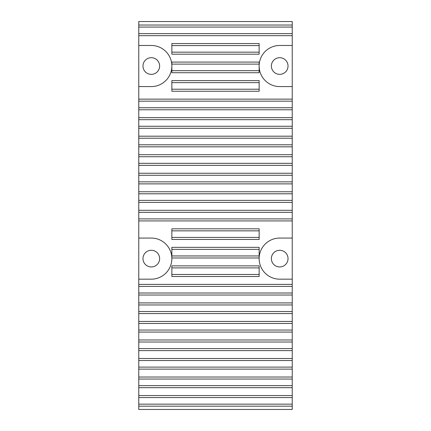 <?xml version="1.0" encoding="UTF-8"?>
<svg xmlns="http://www.w3.org/2000/svg" width="431" height="431" viewBox="0 0 431 431"><rect width="100%" height="100%" fill="white"/><g stroke="black" fill="none" stroke-linecap="round" stroke-linejoin="round"><path stroke-width="0.65" d="M279.697 57.695A8.329 8.329 0 0 0 271.368 66.024A8.329 8.329 0 0 0 279.697 74.358A8.329 8.329 0 0 0 288.027 66.024A8.329 8.329 0 0 0 279.697 57.695M279.697 250.287A8.329 8.329 0 0 0 271.368 258.616A8.329 8.329 0 0 0 279.697 266.951A8.329 8.329 0 0 0 288.027 258.616A8.329 8.329 0 0 0 279.697 250.287M151.303 74.358A8.329 8.329 0 0 1 142.973 66.024A8.329 8.329 0 0 1 151.303 57.695A8.329 8.329 0 0 1 159.632 66.024A8.329 8.329 0 0 1 151.303 74.358M151.303 266.951A8.329 8.329 0 0 1 142.973 258.616A8.329 8.329 0 0 1 151.303 250.287A8.329 8.329 0 0 1 159.632 258.616A8.329 8.329 0 0 1 151.303 266.951M259.144 43.558L259.144 52.162L171.856 52.162L259.144 52.162L259.144 54.193L171.856 54.193L171.856 43.558L259.144 43.558M171.856 89.217L171.856 82.639L259.144 82.639L259.144 91.243L171.856 91.243L171.856 89.217L259.144 89.217M292.234 279.175L292.234 409.45L138.766 409.45L138.766 279.175L151.303 279.175A20.559 20.559 0 0 0 171.856 258.616A20.559 20.559 0 0 0 151.303 238.063L138.766 238.063L138.766 86.583L151.303 86.583A20.559 20.559 0 0 0 171.856 66.024A20.559 20.559 0 0 0 151.303 45.471L138.766 45.471L138.766 21.55L292.234 21.55L292.234 238.063L279.697 238.063A20.559 20.559 0 0 0 259.144 258.616A20.559 20.559 0 0 0 279.697 279.175L292.234 279.175L292.234 238.063M292.234 86.583L279.697 86.583A20.559 20.559 0 0 1 259.144 66.024A20.559 20.559 0 0 1 279.697 45.471L292.234 45.471M171.856 239.453L171.856 237.422L259.144 237.422L259.144 239.453L171.856 239.453M171.856 237.422L171.856 230.849L259.144 230.849L259.144 237.422M171.856 230.849L171.856 228.818L259.144 228.818L259.144 230.849M171.856 70.689L259.144 70.689L171.856 70.689L171.856 64.111L259.144 64.111L259.144 72.72L171.856 72.72L171.856 70.689M259.144 64.111L171.856 64.111L171.856 62.086L259.144 62.086L259.144 64.111M171.856 45.589L259.144 45.589M171.856 82.639L171.856 80.613L259.144 80.613L259.144 82.639M171.856 255.949L259.144 255.949L259.144 257.98L171.856 257.98L171.856 249.371L259.144 249.371L259.144 255.949M171.856 274.477L171.856 267.899L259.144 267.899L259.144 276.503L171.856 276.503L171.856 274.477L259.144 274.477M171.856 249.371L171.856 247.346L259.144 247.346L259.144 249.371M171.856 267.899L171.856 265.873L259.144 265.873L259.144 267.899M138.766 238.063L138.766 279.175M138.766 45.471L138.766 86.583M138.766 27.061L292.234 27.061M138.766 101.166L292.234 101.166M138.766 119.689L292.234 119.689M138.766 138.216L292.234 138.216M138.766 156.744L292.234 156.744M138.766 175.272L292.234 175.272M138.766 193.794L292.234 193.794M138.766 212.321L292.234 212.321M138.766 286.426L292.234 286.426M138.766 304.949L292.234 304.949M138.766 323.476L292.234 323.476M138.766 342.004L292.234 342.004M138.766 360.531L292.234 360.531M138.766 379.054L292.234 379.054M138.766 397.581L292.234 397.581M138.766 33.64L292.234 33.64M138.766 107.745L292.234 107.745M138.766 126.267L292.234 126.267M138.766 144.794L292.234 144.794M138.766 163.322L292.234 163.322M138.766 181.844L292.234 181.844M138.766 200.372L292.234 200.372M138.766 218.9L292.234 218.9M138.766 293.005L292.234 293.005M138.766 311.527L292.234 311.527M138.766 330.054L292.234 330.054M292.234 348.582L138.766 348.582L292.234 348.582M292.234 367.104L138.766 367.104L292.234 367.104M138.766 385.632L292.234 385.632M138.766 404.159L292.234 404.159M292.234 406.185L138.766 406.185M292.234 25.03L138.766 25.03M292.234 35.665L138.766 35.665M292.234 99.135L138.766 99.135M292.234 117.663L138.766 117.663M292.234 109.77L138.766 109.77M292.234 136.191L138.766 136.191M292.234 128.298L138.766 128.298M292.234 154.713L138.766 154.713M292.234 146.82L138.766 146.82M292.234 173.24L138.766 173.24M292.234 165.348L138.766 165.348M292.234 191.768L138.766 191.768M292.234 183.875L138.766 183.875M292.234 210.29L138.766 210.29M292.234 202.398L138.766 202.398M292.234 220.925L138.766 220.925M292.234 284.395L138.766 284.395M292.234 302.923L138.766 302.923M292.234 295.03L138.766 295.03M292.234 321.451L138.766 321.451M292.234 313.558L138.766 313.558M292.234 339.973L138.766 339.973M292.234 332.08L138.766 332.08M292.234 358.5L138.766 358.5M292.234 350.608L138.766 350.608M292.234 377.028L138.766 377.028M292.234 369.135L138.766 369.135M292.234 395.556L138.766 395.556M292.234 387.663L138.766 387.663"/></g></svg>
